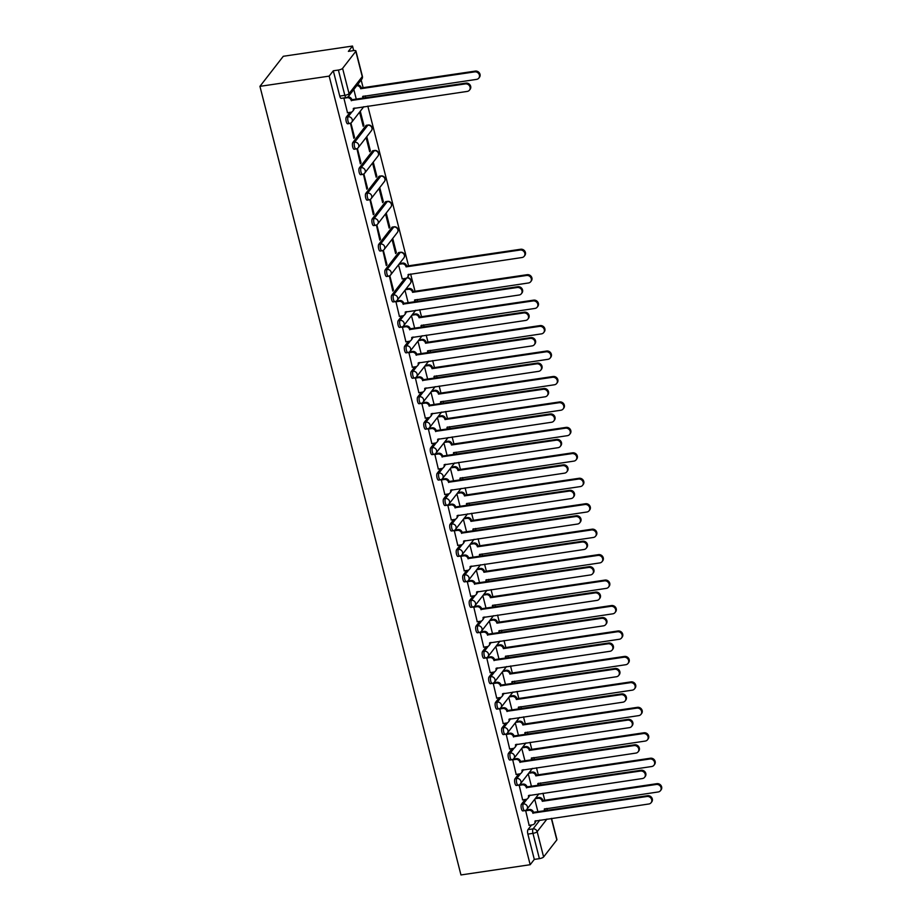<?xml version="1.0" encoding="UTF-8"?>
<svg xmlns="http://www.w3.org/2000/svg" width="921" height="921" viewBox="0 0 921 921"><rect width="100%" height="100%" fill="white"/><g stroke="black" fill="none" stroke-linecap="round" stroke-linejoin="round"><path stroke-width="1.38" d="M525.12 799.509L521.482 804.194A3.511 1.151 81.6 0 0 521.378 808.661A3.511 1.151 81.6 0 0 522.829 810.929L524.636 810.664A3.511 1.151 -98.4 0 1 523.186 808.396A3.511 1.151 -98.4 0 1 523.289 803.929L527.123 798.991M518.638 774.066L515 778.752A3.511 1.151 81.6 0 0 514.897 783.218A3.511 1.151 81.6 0 0 516.336 785.486L518.143 785.222A3.511 1.151 -98.4 0 1 516.693 782.942A3.511 1.151 -98.4 0 1 516.796 778.487L520.641 773.536M512.145 748.612L508.507 753.297A3.511 1.151 81.6 0 0 508.404 757.764A3.511 1.151 81.6 0 0 509.854 760.032L511.662 759.767A3.511 1.151 -98.4 0 1 510.211 757.499A3.511 1.151 -98.4 0 1 510.315 753.033L514.148 748.094M505.664 723.169L502.026 727.855A3.511 1.151 81.6 0 0 501.922 732.31A3.511 1.151 81.6 0 0 503.361 734.59L505.169 734.313A3.511 1.151 -98.4 0 1 503.718 732.045A3.511 1.151 -98.4 0 1 503.822 727.578L507.667 722.64M499.17 697.715L495.533 702.401A3.511 1.151 81.6 0 0 495.429 706.868A3.511 1.151 81.6 0 0 496.88 709.135L498.687 708.871A3.511 1.151 -98.4 0 1 497.236 706.603A3.511 1.151 -98.4 0 1 497.34 702.136L501.174 697.197M492.689 672.261L489.051 676.947A3.511 1.151 81.6 0 0 488.947 681.413A3.511 1.151 81.6 0 0 490.386 683.681L492.194 683.417A3.511 1.151 -98.4 0 1 490.755 681.149A3.511 1.151 -98.4 0 1 490.847 676.682L494.692 671.743M486.196 646.818L482.558 651.504A3.511 1.151 81.6 0 0 482.454 655.971A3.511 1.151 81.6 0 0 483.905 658.239L485.712 657.974A3.511 1.151 -98.4 0 1 484.262 655.706A3.511 1.151 -98.4 0 1 484.365 651.239L488.199 646.289M479.714 621.364L476.076 626.05A3.511 1.151 81.6 0 0 475.973 630.517A3.511 1.151 81.6 0 0 477.423 632.785L479.219 632.52A3.511 1.151 -98.4 0 1 477.78 630.252A3.511 1.151 -98.4 0 1 477.872 625.785L481.718 620.846M473.221 595.922L469.583 600.607A3.511 1.151 81.6 0 0 469.48 605.062A3.511 1.151 81.6 0 0 470.93 607.342L472.738 607.077A3.511 1.151 -98.4 0 1 471.287 604.798A3.511 1.151 -98.4 0 1 471.391 600.331L475.224 595.392M466.74 570.467L463.102 575.153A3.511 1.151 81.6 0 0 462.998 579.62A3.511 1.151 81.6 0 0 464.449 581.888L466.245 581.623A3.511 1.151 -98.4 0 1 464.806 579.355A3.511 1.151 -98.4 0 1 464.909 574.888L468.743 569.949M460.247 545.013L456.609 549.699A3.511 1.151 81.6 0 0 456.505 554.166A3.511 1.151 81.6 0 0 457.956 556.445L459.763 556.169A3.511 1.151 -98.4 0 1 458.313 553.901A3.511 1.151 -98.4 0 1 458.416 549.434L462.25 544.495M453.765 519.571L450.127 524.256A3.511 1.151 81.6 0 0 450.024 528.723A3.511 1.151 81.6 0 0 451.474 530.991L453.27 530.726A3.511 1.151 -98.4 0 1 451.831 528.458A3.511 1.151 -98.4 0 1 451.935 523.991L455.768 519.041M447.272 494.117L443.634 498.802A3.511 1.151 81.6 0 0 443.531 503.269A3.511 1.151 81.6 0 0 444.981 505.537L446.789 505.272A3.511 1.151 -98.4 0 1 445.338 503.004A3.511 1.151 -98.4 0 1 445.442 498.537L449.275 493.598M440.791 468.674L437.153 473.359A3.511 1.151 81.6 0 0 437.049 477.826A3.511 1.151 81.6 0 0 438.5 480.094L440.296 479.829A3.511 1.151 -98.4 0 1 438.857 477.55A3.511 1.151 -98.4 0 1 438.96 473.095L442.794 468.144M434.298 443.22L430.66 447.905A3.511 1.151 81.6 0 0 430.568 452.372A3.511 1.151 81.6 0 0 432.007 454.64L433.814 454.375A3.511 1.151 -98.4 0 1 432.363 452.107A3.511 1.151 -98.4 0 1 432.467 447.641L436.301 442.702M427.816 417.766L424.178 422.463A3.511 1.151 81.6 0 0 424.074 426.918A3.511 1.151 81.6 0 0 425.525 429.198L427.321 428.921A3.511 1.151 -98.4 0 1 425.882 426.653A3.511 1.151 -98.4 0 1 425.986 422.186L429.819 417.248M421.323 392.323L417.685 397.009A3.511 1.151 81.6 0 0 417.593 401.475A3.511 1.151 81.6 0 0 419.032 403.743L420.839 403.479A3.511 1.151 -98.4 0 1 419.389 401.211A3.511 1.151 -98.4 0 1 419.492 396.744L423.326 391.805M414.841 366.869L411.203 371.554A3.511 1.151 81.6 0 0 411.1 376.021A3.511 1.151 81.6 0 0 412.55 378.289L414.358 378.024A3.511 1.151 -98.4 0 1 412.907 375.756A3.511 1.151 -98.4 0 1 413.011 371.29L416.845 366.351M408.36 341.426L404.722 346.112A3.511 1.151 81.6 0 0 404.618 350.579A3.511 1.151 81.6 0 0 406.057 352.847L407.865 352.582A3.511 1.151 -98.4 0 1 406.414 350.302A3.511 1.151 -98.4 0 1 406.518 345.847L410.363 340.897M401.867 315.972L398.229 320.658A3.511 1.151 81.6 0 0 398.125 325.125A3.511 1.151 81.6 0 0 399.576 327.392L401.383 327.128A3.511 1.151 -98.4 0 1 399.933 324.86A3.511 1.151 -98.4 0 1 400.036 320.393L403.87 315.454M404.722 278.499L391.747 295.215A3.511 1.151 81.6 0 0 391.644 299.67A3.511 1.151 81.6 0 0 393.083 301.95L394.89 301.685A3.511 1.151 -98.4 0 1 393.44 299.406A3.511 1.151 -98.4 0 1 393.543 294.939L406.725 277.981M398.471 252.745L385.254 269.761A3.511 1.151 81.6 0 0 385.151 274.228A3.511 1.151 81.6 0 0 386.601 276.496L388.409 276.231A3.511 1.151 -98.4 0 1 386.958 273.963A3.511 1.151 -98.4 0 1 387.062 269.496L400.267 252.481A3.511 1.151 -98.4 0 1 400.589 252.262L398.781 252.538A3.511 1.151 81.6 0 0 398.471 252.745L400.267 252.481A3.511 3.166 -142.2 0 1 403.882 257.892A3.511 3.511 0 0 0 400.589 252.262M391.978 227.291L378.773 244.307A3.511 1.151 81.6 0 0 378.669 248.774A3.511 1.151 81.6 0 0 380.108 251.053L381.916 250.777A3.511 1.151 -98.4 0 1 380.477 248.509A3.511 1.151 -98.4 0 1 380.569 244.042L393.785 227.026A3.511 1.151 -98.4 0 1 394.107 226.819L392.3 227.084A3.511 1.151 81.6 0 0 391.978 227.291L393.785 227.026A3.511 3.166 -142.2 0 1 397.388 232.449A3.511 3.511 0 0 0 394.107 226.819M385.496 201.849L372.28 218.864A3.511 1.151 81.6 0 0 372.176 223.331A3.511 1.151 81.6 0 0 373.627 225.599L375.434 225.334A3.511 1.151 -98.4 0 1 373.984 223.066A3.511 1.151 -98.4 0 1 374.087 218.599L387.304 201.572A3.511 1.151 -98.4 0 1 387.614 201.365L385.807 201.63A3.511 1.151 81.6 0 0 385.496 201.849L387.304 201.572A3.511 3.166 -142.2 0 1 390.907 206.995A3.511 3.511 0 0 0 387.614 201.365M379.003 176.395L365.798 193.41A3.511 1.151 81.6 0 0 365.695 197.877A3.511 1.151 81.6 0 0 367.145 200.145L368.941 199.88A3.511 1.151 -98.4 0 1 367.502 197.612A3.511 1.151 -98.4 0 1 367.594 193.145L380.81 176.13A3.511 1.151 -98.4 0 1 381.133 175.923L379.325 176.187A3.511 1.151 81.6 0 0 379.003 176.395L380.81 176.13A3.511 3.166 -142.2 0 1 384.414 181.541A3.511 3.511 0 0 0 381.133 175.923M372.521 150.94L359.305 167.967A3.511 1.151 81.6 0 0 359.202 172.434A3.511 1.151 81.6 0 0 360.652 174.702L362.46 174.437A3.511 1.151 -98.4 0 1 361.009 172.158A3.511 1.151 -98.4 0 1 361.113 167.703L374.329 150.676A3.511 1.151 -98.4 0 1 374.64 150.468L372.844 150.733A3.511 1.151 81.6 0 0 372.521 150.94L374.329 150.676A3.511 3.166 -142.2 0 1 377.932 156.098A3.511 3.511 0 0 0 374.64 150.468M366.028 125.498L352.824 142.513A3.511 1.151 81.6 0 0 352.72 146.98A3.511 1.151 81.6 0 0 354.171 149.248L355.966 148.983A3.511 1.151 -98.4 0 1 354.527 146.715A3.511 1.151 -98.4 0 1 354.62 142.248L367.836 125.233A3.511 1.151 -98.4 0 1 368.158 125.014L366.351 125.291A3.511 1.151 81.6 0 0 366.028 125.498L367.836 125.233A3.511 3.166 -142.2 0 1 371.439 130.644A3.511 3.511 0 0 0 368.158 125.014M349.968 112.374L346.331 117.071A3.511 1.151 81.6 0 0 346.227 121.526A3.511 1.151 81.6 0 0 347.678 123.805L349.485 123.529A3.511 1.151 -98.4 0 1 348.034 121.261A3.511 1.151 -98.4 0 1 348.138 116.794L351.972 111.855M547.373 810.515L546.832 808.419M544.76 800.257L542.964 793.234M540.88 785.06L540.351 782.977M538.267 774.803L536.483 767.78M534.399 759.618L533.858 757.523M531.785 749.349L529.989 742.338M527.906 734.164L527.376 732.08M525.292 723.906L523.508 716.883M521.424 708.721L520.895 706.626M518.811 698.452L517.015 691.441M514.931 683.267L514.402 681.172M512.318 673.009L510.533 665.987M508.45 657.813L507.92 655.729M505.836 647.555L504.04 640.544M501.957 632.37L501.427 630.275M499.343 622.112L497.559 615.09M495.475 606.916L494.945 604.832M492.862 596.658L491.066 589.636M488.982 581.473L488.452 579.378M486.369 571.204L484.584 564.193M482.5 556.019L481.971 553.935M479.887 545.762L478.091 538.739M476.007 530.565L475.478 528.481M473.394 520.307L471.61 513.296M469.526 505.122L468.996 503.027M466.912 494.865L465.117 487.842M463.044 479.668L462.503 477.585M460.419 469.411L458.635 462.388M456.551 454.226L456.022 452.13M453.938 443.957L452.153 436.945M450.07 428.772L449.529 426.688M447.445 418.514L445.66 411.491M443.577 403.329L443.047 401.234M440.963 393.06L439.179 386.049M437.095 377.875L436.554 375.78M434.47 367.617L432.686 360.595M430.602 352.421L430.072 350.337M427.989 342.163L426.204 335.152M424.12 326.978L423.579 324.883M421.507 316.72L419.711 309.698M417.627 301.524L417.098 299.44M415.014 291.266L410.616 273.986M408.533 265.812L367.813 106.099M365.729 97.925L365.2 95.842M363.116 87.668L361.17 80.012M353.664 50.597L352.513 46.05L283.288 56.285L259.941 86.344L329.165 76.121L530.185 864.715L460.961 874.95L259.941 86.344M551.541 818.378L556.94 839.561A3.511 0.99 165.7 0 1 556.825 839.94L543.609 856.956A3.511 0.99 165.7 0 1 539.395 858.648L534.307 859.397L527.871 834.115A3.511 1.151 -98.4 0 1 527.963 829.648L531.601 824.963M534.307 859.397L530.185 864.715M355.805 51.334L342.6 68.361L349.047 93.643L362.252 76.627L355.805 51.334A3.511 0.99 -14.3 0 0 355.932 50.954A3.511 0.99 -14.3 0 0 353.468 50.62L348.38 51.369L352.513 46.05M346.595 97.384A3.511 1.151 -98.4 0 1 346.273 97.603A3.511 1.151 -98.4 0 1 344.834 95.335L338.387 70.042L333.298 70.79L329.165 76.121M338.387 70.042A3.511 0.99 -14.3 0 0 342.6 68.361M343.832 97.96L347.505 112.742M350.452 123.241L353.871 138.346L354.573 137.448L353.676 137.574M359.581 112.12L363.208 126.327L363.91 125.417L363.012 125.555M356.945 148.695L360.353 163.8L361.055 162.902L360.157 163.029M366.074 137.563L369.689 151.769L370.392 150.871L369.494 150.998M363.427 174.138L366.846 189.242L367.537 188.345L366.65 188.483M372.556 163.017L376.182 177.223L376.873 176.314L375.987 176.452M369.92 199.592L373.327 214.697L374.03 213.799L373.132 213.925M379.049 188.46L382.664 202.666L383.366 201.768L382.468 201.906M376.401 225.035L379.82 240.151L380.511 239.241L379.625 239.379M385.531 213.914L389.157 228.12L389.848 227.222L388.961 227.349M382.894 250.489L386.302 265.593L387.004 264.695L386.106 264.822M392.024 239.368L395.639 253.574L396.341 252.665L395.443 252.803M389.376 275.943L392.795 291.048L393.486 290.138L392.588 290.276M398.505 264.811L402.247 278.867M395.857 301.386L399.392 316.34M402.35 326.84L405.885 341.783M408.832 352.283L412.366 367.237M415.325 377.737L418.859 392.691M421.806 403.191L425.341 418.134M428.3 428.633L431.834 443.588M434.781 454.088L438.315 469.031M441.274 479.53L444.808 494.485M447.756 504.984L451.29 519.939M454.249 530.427L457.783 545.382M460.73 555.881L464.265 570.836M467.223 581.335L470.758 596.278M473.705 606.778L477.239 621.733M480.198 632.232L483.732 647.175M486.679 657.675L490.214 672.629M493.172 683.129L496.707 698.083M499.654 708.583L503.188 723.526M506.136 734.025L509.67 748.98M512.629 759.48L516.163 774.423M519.11 784.922L522.644 799.877M525.603 810.376L529.138 825.331M396.341 252.665L392.714 238.458M389.848 227.222L386.233 213.016M383.366 201.768L379.74 187.562M376.873 176.314L373.258 162.108M370.392 150.871L366.765 136.665M363.91 125.417L360.284 111.211M353.814 89.487L356.323 99.318M333.298 70.79L339.745 96.083A3.511 1.151 81.6 0 0 341.196 98.351L346.273 97.603A3.511 3.511 0 0 0 348.541 96.279L361.746 79.264A3.511 3.511 0 0 0 362.379 76.247L355.932 50.954M354.573 137.448L350.889 123M361.055 162.902L357.371 148.454M367.537 188.345L363.864 173.896M374.03 213.799L370.346 199.35M380.511 239.241L376.839 224.805M387.004 264.695L383.32 250.247M393.486 290.138L389.813 275.701M404.987 290.265L408.222 302.917M411.48 315.707L414.703 328.371M417.961 341.161L421.196 353.814M424.454 366.604L427.678 379.268M430.936 392.058L434.171 404.71M437.429 417.512L440.652 430.165M443.91 442.955L447.134 455.607M450.404 468.409L453.627 481.061M456.885 493.852L460.109 506.515M463.378 519.306L466.602 531.958M469.86 544.76L473.083 557.412M476.353 570.203L479.576 582.855M482.834 595.657L486.058 608.309M489.327 621.099L492.551 633.763M495.809 646.554L499.032 659.206M502.302 671.996L505.525 684.66M508.783 697.45L512.007 710.103M515.265 722.904L518.5 735.557M521.758 748.347L524.982 761.011M528.24 773.801L531.475 786.453M534.733 799.244L537.956 811.908M347.344 112.765L350.855 112.247A3.511 3.166 -142.2 0 0 353.296 108.505L467.246 91.409A4.041 3.638 -142.2 0 0 469.491 85.826A4.041 3.638 -142.2 0 0 465.335 83.903L351.258 100.504A3.511 3.166 -142.2 0 0 347.148 97.73L347.643 97.085M347.873 96.935A3.511 3.166 37.8 0 1 351.868 99.721L465.934 83.12A4.041 3.638 37.8 0 1 470.09 89.349L469.48 90.131M353.986 108.148A3.511 3.166 37.8 0 1 353.399 110.359L352.789 111.142M343.648 98.248L347.148 97.73M351.327 100.757L351.937 99.975M357.383 84.893A3.511 3.166 37.8 0 1 361.205 87.702L360.595 88.485A3.511 3.166 -142.2 0 0 356.772 85.676M362.529 98.409A3.511 3.166 -142.2 0 0 362.632 96.475L476.583 79.379A4.041 3.638 -142.2 0 0 478.828 73.795A4.041 3.638 -142.2 0 0 474.672 71.884L360.664 88.727M361.274 87.944L475.271 71.101A4.041 3.638 37.8 0 1 479.427 77.329L478.816 78.112M363.323 96.118A3.511 3.166 37.8 0 1 362.736 98.328L362.701 98.374M399.242 316.364L402.742 315.845A3.511 3.166 -142.2 0 0 405.194 312.092L519.145 295.008A4.041 3.638 -142.2 0 0 521.39 289.424A4.041 3.638 -142.2 0 0 517.222 287.502L403.156 304.103A3.511 3.166 -142.2 0 0 399.046 301.328L399.656 300.545A3.511 3.166 37.8 0 1 403.766 303.32L517.832 286.719A4.041 3.638 37.8 0 1 521.977 292.947L521.378 293.73M396.49 301.006L399.656 300.545M405.885 311.735A3.511 3.166 37.8 0 1 405.298 313.957L404.687 314.729M395.546 301.846L399.046 301.328M403.225 304.344L403.824 303.562M405.735 341.806L409.235 341.288A3.511 3.166 -142.2 0 0 411.687 337.547L525.626 320.45A4.041 3.638 -142.2 0 0 527.871 314.867A4.041 3.638 -142.2 0 0 523.715 312.944L409.649 329.557A3.511 3.166 -142.2 0 0 405.528 326.771L406.138 325.988A3.511 3.166 37.8 0 1 410.248 328.774L524.325 312.173A4.041 3.638 37.8 0 1 528.47 318.401L527.86 319.173M402.984 326.46L406.138 325.988M412.366 337.19A3.511 3.166 37.8 0 1 411.779 339.4L411.18 340.183M402.028 327.289L405.528 326.771M409.707 329.799L410.317 329.016M412.217 367.26L415.716 366.742A3.511 3.166 -142.2 0 0 418.169 363.001L532.119 345.905A4.041 3.638 -142.2 0 0 534.364 340.321A4.041 3.638 -142.2 0 0 530.197 338.398L416.131 354.999A3.511 3.166 -142.2 0 0 412.021 352.225L412.631 351.442A3.511 3.166 37.8 0 1 416.741 354.217L530.807 337.616A4.041 3.638 37.8 0 1 534.951 343.844L534.353 344.627M409.465 351.914L412.631 351.442M418.859 362.644A3.511 3.166 37.8 0 1 418.272 364.854L417.662 365.637M408.521 352.743L412.021 352.225M416.2 355.241L416.799 354.47M418.698 392.714L422.209 392.196A3.511 3.166 -142.2 0 0 424.662 388.443L538.601 371.347A4.041 3.638 -142.2 0 0 540.846 365.775A4.041 3.638 -142.2 0 0 536.69 363.853L422.624 380.454A3.511 3.166 -142.2 0 0 418.502 377.668L419.113 376.896A3.511 3.166 37.8 0 1 423.223 379.671L537.3 363.07A4.041 3.638 37.8 0 1 541.444 369.298L540.834 370.081M415.958 377.357L419.113 376.896M425.341 388.086A3.511 3.166 37.8 0 1 424.754 390.297L424.155 391.08M415.003 378.186L418.502 377.668M422.681 380.695L423.292 379.913M425.191 418.157L428.691 417.639A3.511 3.166 -142.2 0 0 431.143 413.897L545.094 396.801A4.041 3.638 -142.2 0 0 547.339 391.218A4.041 3.638 -142.2 0 0 543.171 389.295L429.105 405.896A3.511 3.166 -142.2 0 0 424.995 403.122L425.606 402.339A3.511 3.166 37.8 0 1 429.716 405.113L543.781 388.512A4.041 3.638 37.8 0 1 547.926 394.741L547.316 395.523M422.44 402.811L425.606 402.339M431.834 413.541A3.511 3.166 37.8 0 1 431.247 415.751L430.637 416.534M421.484 403.64L424.995 403.122M429.163 406.149L429.773 405.367M431.673 443.611L435.184 443.093A3.511 3.166 -142.2 0 0 437.636 439.34L551.575 422.255A4.041 3.638 -142.2 0 0 553.82 416.672A4.041 3.638 -142.2 0 0 549.664 414.749L435.598 431.35A3.511 3.166 -142.2 0 0 431.477 428.576L432.087 427.793A3.511 3.166 37.8 0 1 436.197 430.568L550.274 413.966A4.041 3.638 37.8 0 1 554.419 420.195L553.809 420.978M428.933 428.253L432.087 427.793M438.315 438.983A3.511 3.166 37.8 0 1 437.728 441.194L437.118 441.976M427.977 429.094L431.477 428.576M435.656 431.592L436.266 430.809M438.166 469.054L441.666 468.536A3.511 3.166 -142.2 0 0 444.118 464.794L558.057 447.698A4.041 3.638 -142.2 0 0 560.313 442.115A4.041 3.638 -142.2 0 0 556.146 440.192L442.08 456.793A3.511 3.166 -142.2 0 0 437.97 454.018L438.58 453.236A3.511 3.166 37.8 0 1 442.69 456.022L556.756 439.409A4.041 3.638 37.8 0 1 560.901 445.637L560.29 446.42M435.414 453.708L438.58 453.236M444.808 464.437A3.511 3.166 37.8 0 1 444.221 466.648L443.611 467.431M434.459 454.537L437.97 454.018M442.138 457.046L442.748 456.263M444.647 494.508L448.159 493.99A3.511 3.166 -142.2 0 0 450.599 490.237L564.55 473.152A4.041 3.638 -142.2 0 0 566.795 467.569A4.041 3.638 -142.2 0 0 562.639 465.646L448.562 482.247A3.511 3.166 -142.2 0 0 444.452 479.473L445.062 478.69A3.511 3.166 37.8 0 1 449.172 481.464L563.238 464.863A4.041 3.638 37.8 0 1 567.394 471.092L566.783 471.874M441.896 479.15L445.062 478.69M451.29 489.891A3.511 3.166 37.8 0 1 450.703 492.102L450.093 492.885M440.952 479.991L444.452 479.473M448.631 482.489L449.241 481.706M451.14 519.962L454.64 519.444A3.511 3.166 -142.2 0 0 457.092 515.691L571.032 498.595A4.041 3.638 -142.2 0 0 573.288 493.011A4.041 3.638 -142.2 0 0 569.12 491.1L455.055 507.701A3.511 3.166 -142.2 0 0 450.945 504.915L451.543 504.132A3.511 3.166 37.8 0 1 455.665 506.918L569.731 490.317A4.041 3.638 37.8 0 1 573.875 496.546L573.265 497.328M448.389 504.604L451.543 504.132M457.783 515.334A3.511 3.166 37.8 0 1 457.196 517.544L456.586 518.327M447.433 505.433L450.945 504.915M455.112 507.943L455.722 507.16M457.622 545.405L461.133 544.887A3.511 3.166 -142.2 0 0 463.574 541.145L577.525 524.049A4.041 3.638 -142.2 0 0 579.77 518.465A4.041 3.638 -142.2 0 0 575.613 516.543L461.536 533.144A3.511 3.166 -142.2 0 0 457.426 530.369L458.036 529.587A3.511 3.166 37.8 0 1 462.146 532.361L576.212 515.76A4.041 3.638 37.8 0 1 580.368 521.988L579.758 522.771M454.87 530.059L458.036 529.587M464.265 540.788A3.511 3.166 37.8 0 1 463.677 542.999L463.067 543.781M453.926 530.887L457.426 530.369M461.605 533.397L462.215 532.614M464.115 570.859L467.615 570.341A3.511 3.166 -142.2 0 0 470.067 566.588L584.006 549.503A4.041 3.638 -142.2 0 0 586.251 543.92A4.041 3.638 -142.2 0 0 582.095 541.997L468.029 558.598A3.511 3.166 -142.2 0 0 463.919 555.824L464.518 555.041A3.511 3.166 37.8 0 1 468.639 557.815L582.705 541.214A4.041 3.638 37.8 0 1 586.85 547.442L586.24 548.225M461.363 555.501L464.518 555.041M470.758 566.231A3.511 3.166 37.8 0 1 470.171 568.441L469.56 569.224M460.408 556.342L463.919 555.824M468.087 558.84L468.697 558.057M470.596 596.301L474.108 595.783A3.511 3.166 -142.2 0 0 476.548 592.042L590.499 574.946A4.041 3.638 -142.2 0 0 592.744 569.362A4.041 3.638 -142.2 0 0 588.588 567.44L474.511 584.041A3.511 3.166 -142.2 0 0 470.401 581.266L471.011 580.483A3.511 3.166 37.8 0 1 475.121 583.269L589.187 566.657A4.041 3.638 37.8 0 1 593.331 572.885L592.733 573.668M467.845 580.955L471.011 580.483M477.239 591.685A3.511 3.166 37.8 0 1 476.652 593.895L476.042 594.678M466.901 581.784L470.401 581.266M474.58 584.294L475.19 583.511M477.09 621.756L480.589 621.238A3.511 3.166 -142.2 0 0 483.041 617.484L596.981 600.4A4.041 3.638 -142.2 0 0 599.226 594.816A4.041 3.638 -142.2 0 0 595.07 592.894L481.004 609.495A3.511 3.166 -142.2 0 0 476.894 606.72L477.492 605.937A3.511 3.166 37.8 0 1 481.614 608.712L595.68 592.111A4.041 3.638 37.8 0 1 599.824 598.339L599.214 599.122M474.338 606.398L477.492 605.937M483.732 617.128A3.511 3.166 37.8 0 1 483.134 619.349L482.535 620.121M473.382 607.238L476.894 606.72M481.061 609.737L481.671 608.954M483.571 647.198L487.082 646.68A3.511 3.166 -142.2 0 0 489.523 642.939L603.474 625.843A4.041 3.638 -142.2 0 0 605.719 620.259A4.041 3.638 -142.2 0 0 601.563 618.336L487.485 634.949A3.511 3.166 -142.2 0 0 483.375 632.163L483.986 631.38A3.511 3.166 37.8 0 1 488.095 634.166L602.161 617.565A4.041 3.638 37.8 0 1 606.306 623.793L605.707 624.565M480.82 631.852L483.986 631.38M490.214 642.582A3.511 3.166 37.8 0 1 489.627 644.792L489.016 645.575M479.876 632.681L483.375 632.163M487.554 635.191L488.153 634.408M399.518 263.51L402.5 263.072A3.511 3.166 37.8 0 1 406.61 265.847L406.011 266.63A3.511 3.166 -142.2 0 0 401.901 263.843L398.908 264.292M402.097 278.89L405.597 278.372A3.511 3.166 -142.2 0 0 408.049 274.619L521.988 257.523A4.041 3.638 -142.2 0 0 524.233 251.951A4.041 3.638 -142.2 0 0 520.077 250.028L406.069 266.871M406.679 266.088L520.687 249.246A4.041 3.638 37.8 0 1 524.832 255.474L524.222 256.257M408.728 274.262A3.511 3.166 37.8 0 1 408.141 276.473L407.543 277.256M406 288.952L408.993 288.515A3.511 3.166 37.8 0 1 413.103 291.289L412.493 292.072A3.511 3.166 -142.2 0 0 408.383 289.298L405.401 289.735M414.427 301.996A3.511 3.166 -142.2 0 0 414.531 300.073L528.481 282.977A4.041 3.638 -142.2 0 0 530.726 277.394A4.041 3.638 -142.2 0 0 526.57 275.471L412.562 292.325M413.161 291.543L527.169 274.688A4.041 3.638 37.8 0 1 531.313 280.917L530.715 281.699M415.221 299.716A3.511 3.166 37.8 0 1 414.634 301.927L414.6 301.973M412.493 314.406L415.475 313.969A3.511 3.166 37.8 0 1 419.585 316.743L418.986 317.526A3.511 3.166 -142.2 0 0 414.864 314.752L411.883 315.189M420.92 327.45A3.511 3.166 -142.2 0 0 421.024 325.516L534.963 308.431A4.041 3.638 -142.2 0 0 537.208 302.848A4.041 3.638 -142.2 0 0 533.052 300.925L419.043 317.768M419.654 316.985L533.662 300.142A4.041 3.638 37.8 0 1 537.806 306.371L537.196 307.154M421.703 325.159A3.511 3.166 37.8 0 1 421.116 327.369L421.081 327.427M418.974 339.861L421.968 339.412A3.511 3.166 37.8 0 1 426.078 342.198L425.467 342.969A3.511 3.166 -142.2 0 0 421.358 340.194L418.376 340.643M427.402 352.893A3.511 3.166 -142.2 0 0 427.505 350.97L541.456 333.874A4.041 3.638 -142.2 0 0 543.701 328.29A4.041 3.638 -142.2 0 0 539.533 326.368L425.537 343.222M426.135 342.439L540.143 325.585A4.041 3.638 37.8 0 1 544.288 331.813L543.689 332.596M428.196 350.613A3.511 3.166 37.8 0 1 427.609 352.824L427.574 352.87M425.467 365.303L428.449 364.866A3.511 3.166 37.8 0 1 432.559 367.64L431.961 368.423A3.511 3.166 -142.2 0 0 427.839 365.649L424.857 366.086M433.895 378.347A3.511 3.166 -142.2 0 0 433.998 376.413L547.937 359.328A4.041 3.638 -142.2 0 0 550.182 353.745A4.041 3.638 -142.2 0 0 546.026 351.822L432.018 368.665M432.628 367.882L546.637 351.039A4.041 3.638 37.8 0 1 550.781 357.267L550.171 358.05M434.677 376.067A3.511 3.166 37.8 0 1 434.09 378.278L434.056 378.324M431.949 390.757L434.942 390.308A3.511 3.166 37.8 0 1 439.052 393.094L438.442 393.877A3.511 3.166 -142.2 0 0 434.332 391.091L431.35 391.54M440.376 403.801A3.511 3.166 -142.2 0 0 440.48 401.867L554.43 384.771A4.041 3.638 -142.2 0 0 556.675 379.187A4.041 3.638 -142.2 0 0 552.508 377.276L438.511 394.119M439.11 393.336L553.118 376.493A4.041 3.638 37.8 0 1 557.263 382.722L556.652 383.504M441.171 401.51A3.511 3.166 37.8 0 1 440.583 403.72L440.537 403.766M438.442 416.2L441.424 415.762A3.511 3.166 37.8 0 1 445.534 418.537L444.935 419.32A3.511 3.166 -142.2 0 0 440.814 416.545L437.832 416.983M446.869 429.244A3.511 3.166 -142.2 0 0 446.973 427.321L560.912 410.225A4.041 3.638 -142.2 0 0 563.157 404.641A4.041 3.638 -142.2 0 0 559.001 402.719L444.993 419.573M445.603 418.79L559.611 401.936A4.041 3.638 37.8 0 1 563.756 408.164L563.145 408.947M447.652 426.964A3.511 3.166 37.8 0 1 447.065 429.174L447.03 429.221M444.924 441.654L447.917 441.217A3.511 3.166 37.8 0 1 452.027 443.991L451.417 444.774A3.511 3.166 -142.2 0 0 447.307 441.999L444.313 442.437M453.351 454.698A3.511 3.166 -142.2 0 0 453.454 452.764L567.394 435.679A4.041 3.638 -142.2 0 0 569.65 430.095A4.041 3.638 -142.2 0 0 565.482 428.173L451.474 445.016M452.084 444.233L566.093 427.39A4.041 3.638 37.8 0 1 570.237 433.618L569.627 434.401M454.145 452.407A3.511 3.166 37.8 0 1 453.558 454.617L453.512 454.675M451.417 467.108L454.398 466.659A3.511 3.166 37.8 0 1 458.508 469.445L457.91 470.217A3.511 3.166 -142.2 0 0 453.788 467.442L450.806 467.88M459.832 480.14A3.511 3.166 -142.2 0 0 459.947 478.218L573.887 461.122A4.041 3.638 -142.2 0 0 576.132 455.538A4.041 3.638 -142.2 0 0 571.976 453.616L457.967 470.47M458.577 469.687L572.586 452.833A4.041 3.638 37.8 0 1 576.73 459.061L576.12 459.844M460.627 477.861A3.511 3.166 37.8 0 1 460.04 480.071L460.005 480.117M457.898 492.551L460.891 492.113A3.511 3.166 37.8 0 1 465.001 494.888L464.391 495.671A3.511 3.166 -142.2 0 0 460.281 492.896L457.288 493.334M466.325 505.594A3.511 3.166 -142.2 0 0 466.429 503.66L580.368 486.576A4.041 3.638 -142.2 0 0 582.625 480.992A4.041 3.638 -142.2 0 0 578.457 479.07L464.449 495.912M465.059 495.13L579.067 478.287A4.041 3.638 37.8 0 1 583.212 484.515L582.602 485.298M467.12 503.303A3.511 3.166 37.8 0 1 466.533 505.525L466.487 505.571M464.391 518.005L467.373 517.556A3.511 3.166 37.8 0 1 471.483 520.342L470.873 521.125A3.511 3.166 -142.2 0 0 466.763 518.339L463.781 518.788M472.807 531.049A3.511 3.166 -142.2 0 0 472.91 529.115L586.861 512.018A4.041 3.638 -142.2 0 0 589.106 506.435A4.041 3.638 -142.2 0 0 584.95 504.512L470.942 521.367M471.552 520.584L585.549 503.741A4.041 3.638 37.8 0 1 589.705 509.969L589.095 510.741M473.601 528.758A3.511 3.166 37.8 0 1 473.014 530.968L472.98 531.014M470.873 543.448L473.855 543.01A3.511 3.166 37.8 0 1 477.976 545.785L477.366 546.567A3.511 3.166 -142.2 0 0 473.256 543.793L470.263 544.23M479.3 556.491A3.511 3.166 -142.2 0 0 479.404 554.569L593.343 537.473A4.041 3.638 -142.2 0 0 595.599 531.889A4.041 3.638 -142.2 0 0 591.432 529.966L477.423 546.809M478.034 546.038L592.042 529.184A4.041 3.638 37.8 0 1 596.186 535.412L595.576 536.195M480.094 554.212A3.511 3.166 37.8 0 1 479.507 556.422L479.461 556.468M477.366 568.902L480.348 568.464A3.511 3.166 37.8 0 1 484.458 571.239L483.847 572.022A3.511 3.166 -142.2 0 0 479.737 569.236L476.756 569.685M485.781 581.945A3.511 3.166 -142.2 0 0 485.885 580.011L599.836 562.915A4.041 3.638 -142.2 0 0 602.081 557.343A4.041 3.638 -142.2 0 0 597.925 555.421L483.916 572.263M484.527 571.481L598.523 554.638A4.041 3.638 37.8 0 1 602.679 560.866L602.069 561.649M486.576 579.654A3.511 3.166 37.8 0 1 485.989 581.865L485.954 581.922M483.847 594.344L486.829 593.907A3.511 3.166 37.8 0 1 490.951 596.681L490.34 597.464A3.511 3.166 -142.2 0 0 486.23 594.69L483.237 595.127M492.275 607.388A3.511 3.166 -142.2 0 0 492.378 605.465L606.317 588.369A4.041 3.638 -142.2 0 0 608.562 582.786A4.041 3.638 -142.2 0 0 604.406 580.863L490.398 597.717M491.008 596.935L605.016 580.08A4.041 3.638 37.8 0 1 609.161 586.309L608.551 587.091M493.069 605.109A3.511 3.166 37.8 0 1 492.482 607.319L492.436 607.365M490.34 619.798L493.322 619.361A3.511 3.166 37.8 0 1 497.432 622.135L496.822 622.918A3.511 3.166 -142.2 0 0 492.712 620.144L489.73 620.581M498.756 632.842A3.511 3.166 -142.2 0 0 498.86 630.908L612.81 613.823A4.041 3.638 -142.2 0 0 615.055 608.24A4.041 3.638 -142.2 0 0 610.899 606.317L496.891 623.16M497.49 622.377L611.498 605.534A4.041 3.638 37.8 0 1 615.642 611.763L615.044 612.546M499.55 630.551A3.511 3.166 37.8 0 1 498.963 632.773L498.929 632.819M490.064 672.652L493.564 672.134A3.511 3.166 -142.2 0 0 496.016 668.393L609.955 651.297A4.041 3.638 -142.2 0 0 612.2 645.713A4.041 3.638 -142.2 0 0 608.044 643.791L493.978 660.392A3.511 3.166 -142.2 0 0 489.868 657.617L490.467 656.834A3.511 3.166 37.8 0 1 494.589 659.609L608.654 643.008A4.041 3.638 37.8 0 1 612.799 649.236L612.189 650.019M487.313 657.306L490.467 656.834M496.695 668.036A3.511 3.166 37.8 0 1 496.108 670.246L495.51 671.029M486.357 658.135L489.868 657.617M494.036 660.633L494.646 659.862M496.822 645.253L499.804 644.804A3.511 3.166 37.8 0 1 503.925 647.59L503.315 648.372A3.511 3.166 -142.2 0 0 499.205 645.586L496.212 646.035M505.249 658.285A3.511 3.166 -142.2 0 0 505.353 656.362L619.292 639.266A4.041 3.638 -142.2 0 0 621.537 633.683A4.041 3.638 -142.2 0 0 617.381 631.76L503.373 648.614M503.983 647.831L617.991 630.977A4.041 3.638 37.8 0 1 622.135 637.205L621.525 637.988M506.032 656.005A3.511 3.166 37.8 0 1 505.445 658.216L505.41 658.262M496.546 698.106L500.057 697.588A3.511 3.166 -142.2 0 0 502.498 693.835L616.448 676.739A4.041 3.638 -142.2 0 0 618.693 671.167A4.041 3.638 -142.2 0 0 614.537 669.245L500.46 685.846A3.511 3.166 -142.2 0 0 496.35 683.06L496.96 682.288A3.511 3.166 37.8 0 1 501.07 685.063L615.136 668.462A4.041 3.638 37.8 0 1 619.28 674.69L618.682 675.473M493.794 682.749L496.96 682.288M503.188 693.478A3.511 3.166 37.8 0 1 502.601 695.689L501.991 696.472M492.85 683.578L496.35 683.06M500.529 686.087L501.128 685.305M503.303 670.695L506.297 670.258A3.511 3.166 37.8 0 1 510.407 673.032L509.797 673.815A3.511 3.166 -142.2 0 0 505.687 671.041L502.705 671.478M511.731 683.739A3.511 3.166 -142.2 0 0 511.834 681.805L625.785 664.72A4.041 3.638 -142.2 0 0 628.03 659.137A4.041 3.638 -142.2 0 0 623.874 657.214L509.866 674.057M510.464 673.274L624.473 656.431A4.041 3.638 37.8 0 1 628.617 662.66L628.018 663.442M512.525 681.459A3.511 3.166 37.8 0 1 511.938 683.67L511.903 683.716M503.039 723.549L506.538 723.031A3.511 3.166 -142.2 0 0 508.991 719.289L622.93 702.193A4.041 3.638 -142.2 0 0 625.175 696.61A4.041 3.638 -142.2 0 0 621.019 694.687L506.953 711.288A3.511 3.166 -142.2 0 0 502.843 708.514L503.442 707.731A3.511 3.166 37.8 0 1 507.552 710.505L621.629 693.904A4.041 3.638 37.8 0 1 625.773 700.133L625.163 700.916M500.287 708.203L503.442 707.731M509.67 718.933A3.511 3.166 37.8 0 1 509.083 721.143L508.484 721.926M499.332 709.032L502.843 708.514M507.011 711.542L507.621 710.759M509.797 696.149L512.778 695.7A3.511 3.166 37.8 0 1 516.888 698.486L516.29 699.269A3.511 3.166 -142.2 0 0 512.18 696.483L509.186 696.932M518.224 709.193A3.511 3.166 -142.2 0 0 518.327 707.259L632.267 690.163A4.041 3.638 -142.2 0 0 634.511 684.579A4.041 3.638 -142.2 0 0 630.355 682.668L516.347 699.511M516.957 698.728L630.966 681.885A4.041 3.638 37.8 0 1 635.11 688.114L634.5 688.896M519.007 706.902A3.511 3.166 37.8 0 1 518.419 709.112L518.385 709.158M509.52 749.003L513.02 748.485A3.511 3.166 -142.2 0 0 515.472 744.732L629.423 727.648A4.041 3.638 -142.2 0 0 631.668 722.064A4.041 3.638 -142.2 0 0 627.5 720.141L513.434 736.742A3.511 3.166 -142.2 0 0 509.325 733.968L509.935 733.185A3.511 3.166 37.8 0 1 514.045 735.96L628.11 719.359A4.041 3.638 37.8 0 1 632.255 725.587L631.656 726.37M506.769 733.646L509.935 733.185M516.163 744.375A3.511 3.166 37.8 0 1 515.576 746.597L514.966 747.368M505.825 734.486L509.325 733.968M513.504 736.984L514.102 736.201M516.278 721.592L519.271 721.155A3.511 3.166 37.8 0 1 523.381 723.929L522.771 724.712A3.511 3.166 -142.2 0 0 518.661 721.937L515.679 722.375M524.705 734.636A3.511 3.166 -142.2 0 0 524.809 732.713L638.76 715.617A4.041 3.638 -142.2 0 0 641.004 710.033A4.041 3.638 -142.2 0 0 636.848 708.111L522.84 724.965M523.439 724.182L637.447 707.328A4.041 3.638 37.8 0 1 641.592 713.556L640.993 714.339M525.5 732.356A3.511 3.166 37.8 0 1 524.912 734.567L524.878 734.613M516.013 774.446L519.513 773.928A3.511 3.166 -142.2 0 0 521.965 770.186L635.904 753.09A4.041 3.638 -142.2 0 0 638.149 747.507A4.041 3.638 -142.2 0 0 633.993 745.584L519.928 762.197A3.511 3.166 -142.2 0 0 515.806 759.411L516.416 758.628A3.511 3.166 37.8 0 1 520.526 761.414L634.604 744.801A4.041 3.638 37.8 0 1 638.748 751.029L638.138 751.812M513.262 759.1L516.416 758.628M522.644 769.829A3.511 3.166 37.8 0 1 522.057 772.04L521.459 772.823M512.306 759.929L515.806 759.411M519.985 762.438L520.595 761.655M522.771 747.046L525.753 746.609A3.511 3.166 37.8 0 1 529.863 749.383L529.264 750.166A3.511 3.166 -142.2 0 0 525.143 747.392L522.161 747.829M531.198 760.09A3.511 3.166 -142.2 0 0 531.302 758.156L645.241 741.071A4.041 3.638 -142.2 0 0 647.486 735.488A4.041 3.638 -142.2 0 0 643.33 733.565L529.322 750.408M529.932 749.625L643.94 732.782A4.041 3.638 37.8 0 1 648.085 739.01L647.475 739.793M531.981 757.799A3.511 3.166 37.8 0 1 531.394 760.009L531.359 760.067M522.495 799.9L525.995 799.382A3.511 3.166 -142.2 0 0 528.447 795.629L642.398 778.544A4.041 3.638 -142.2 0 0 644.642 772.961A4.041 3.638 -142.2 0 0 640.475 771.038L526.409 787.639A3.511 3.166 -142.2 0 0 522.299 784.865L522.909 784.082A3.511 3.166 37.8 0 1 527.019 786.856L641.085 770.255A4.041 3.638 37.8 0 1 645.23 776.484L644.631 777.266M519.743 784.542L522.909 784.082M529.138 795.284A3.511 3.166 37.8 0 1 528.55 797.494L527.94 798.277M518.799 785.383L522.299 784.865M526.478 787.881L527.077 787.098M529.253 772.5L532.246 772.051A3.511 3.166 37.8 0 1 536.356 774.837L535.746 775.609A3.511 3.166 -142.2 0 0 531.636 772.834L528.654 773.272M537.68 785.532A3.511 3.166 -142.2 0 0 537.783 783.61L651.734 766.514A4.041 3.638 -142.2 0 0 653.979 760.93A4.041 3.638 -142.2 0 0 649.812 759.008L535.815 775.862M536.413 775.079L650.422 758.225A4.041 3.638 37.8 0 1 654.566 764.453L653.968 765.236M538.474 783.253A3.511 3.166 37.8 0 1 537.887 785.463L537.852 785.509M528.976 825.354L532.488 824.836A3.511 3.166 -142.2 0 0 534.94 821.083L648.879 803.987A4.041 3.638 -142.2 0 0 651.124 798.403A4.041 3.638 -142.2 0 0 646.968 796.492L532.902 813.093A3.511 3.166 -142.2 0 0 528.781 810.307L529.391 809.524A3.511 3.166 37.8 0 1 533.501 812.31L647.578 795.709A4.041 3.638 37.8 0 1 651.723 801.938L651.112 802.721M526.236 809.996L529.391 809.524M535.619 820.726A3.511 3.166 37.8 0 1 535.032 822.937L534.433 823.719M525.281 810.825L528.781 810.307M532.96 813.335L533.57 812.552M535.746 797.943L538.727 797.505A3.511 3.166 37.8 0 1 542.837 800.28L542.239 801.063A3.511 3.166 -142.2 0 0 538.117 798.288L535.136 798.726M544.173 810.987A3.511 3.166 -142.2 0 0 544.276 809.052L658.216 791.968A4.041 3.638 -142.2 0 0 660.461 786.384A4.041 3.638 -142.2 0 0 656.305 784.462L542.296 801.305M542.906 800.522L656.915 783.679A4.041 3.638 37.8 0 1 661.059 789.907L660.449 790.69M544.956 808.707A3.511 3.166 37.8 0 1 544.369 810.917L544.334 810.964M521.482 804.194L523.289 803.929A3.511 3.166 37.8 0 1 527.399 806.704A3.511 3.166 -142.2 0 1 526.893 809.352L538.935 793.833M515 778.752L516.796 778.487A3.511 3.166 37.8 0 1 520.906 781.261A3.511 3.166 -142.2 0 1 520.4 783.898L532.453 768.379M508.507 753.297L510.315 753.033A3.511 3.166 37.8 0 1 514.425 755.807A3.511 3.166 -142.2 0 1 513.918 758.443L525.96 742.936M502.026 727.855L503.822 727.578A3.511 3.166 37.8 0 1 507.943 730.365A3.511 3.166 -142.2 0 1 507.425 733.001L519.479 717.482M495.533 702.401L497.34 702.136A3.511 3.166 37.8 0 1 501.45 704.91A3.511 3.166 -142.2 0 1 500.943 707.547L512.985 692.028M489.051 676.947L490.847 676.682A3.511 3.166 37.8 0 1 494.968 679.468A3.511 3.166 -142.2 0 1 494.462 682.104L506.504 666.585M482.558 651.504L484.365 651.239A3.511 3.166 37.8 0 1 488.475 654.014A3.511 3.166 -142.2 0 1 487.969 656.65L500.011 641.131M476.076 626.05L477.872 625.785A3.511 3.166 37.8 0 1 481.994 628.559A3.511 3.166 -142.2 0 1 481.487 631.196L493.529 615.688M469.583 600.607L471.391 600.331A3.511 3.166 37.8 0 1 475.501 603.117A3.511 3.166 -142.2 0 1 474.994 605.753L487.048 590.234M463.102 575.153L464.909 574.888A3.511 3.166 37.8 0 1 469.019 577.663A3.511 3.166 -142.2 0 1 468.513 580.299L480.555 564.78M456.609 549.699L458.416 549.434A3.511 3.166 37.8 0 1 462.526 552.22A3.511 3.166 -142.2 0 1 462.02 554.856L474.073 539.338M450.127 524.256L451.935 523.991A3.511 3.166 37.8 0 1 456.045 526.766A3.511 3.166 -142.2 0 1 455.538 529.402L467.58 513.883M443.634 498.802L445.442 498.537A3.511 3.166 37.8 0 1 449.552 501.312A3.511 3.166 -142.2 0 1 449.045 503.96L461.099 488.441M437.153 473.359L438.96 473.095A3.511 3.166 37.8 0 1 443.07 475.869A3.511 3.166 -142.2 0 1 442.564 478.506L454.606 462.987M430.66 447.905L432.467 447.641A3.511 3.166 37.8 0 1 436.577 450.415A3.511 3.166 -142.2 0 1 436.07 453.051L448.124 437.544M424.178 422.463L425.986 422.186A3.511 3.166 37.8 0 1 430.095 424.972A3.511 3.166 -142.2 0 1 429.589 427.609L441.631 412.09M417.685 397.009L419.492 396.744A3.511 3.166 37.8 0 1 423.602 399.518A3.511 3.166 -142.2 0 1 423.096 402.155L435.149 386.636M411.203 371.554L413.011 371.29A3.511 3.166 37.8 0 1 417.121 374.064A3.511 3.166 -142.2 0 1 416.614 376.712L428.656 361.193M404.722 346.112L406.518 345.847A3.511 3.166 37.8 0 1 410.628 348.622A3.511 3.166 -142.2 0 1 410.121 351.258L422.175 335.739M398.229 320.658L400.036 320.393A3.511 3.166 37.8 0 1 404.146 323.167A3.511 3.166 -142.2 0 1 403.64 325.804L415.682 310.296M391.747 295.215L393.543 294.939A3.511 3.166 37.8 0 1 397.665 297.725A3.511 3.166 -142.2 0 1 397.147 300.361L410.363 283.346A3.511 3.166 -142.2 0 0 406.817 277.923M385.254 269.761L387.062 269.496A3.511 3.166 37.8 0 1 391.172 272.271A3.511 3.166 -142.2 0 1 390.665 274.907L403.882 257.892M378.773 244.307L380.569 244.042A3.511 3.166 37.8 0 1 384.69 246.828A3.511 3.166 -142.2 0 1 384.184 249.464L397.388 232.449M372.28 218.864L374.087 218.599A3.511 3.166 37.8 0 1 378.197 221.374A3.511 3.166 -142.2 0 1 377.691 224.01L390.907 206.995M365.798 193.41L367.594 193.145A3.511 3.166 37.8 0 1 371.716 195.92A3.511 3.166 -142.2 0 1 371.209 198.568L384.414 181.541M359.305 167.967L361.113 167.703A3.511 3.166 37.8 0 1 365.223 170.477A3.511 3.166 -142.2 0 1 364.716 173.113L377.932 156.098M352.824 142.513L354.62 142.248A3.511 3.166 37.8 0 1 358.741 145.023A3.511 3.166 -142.2 0 1 358.234 147.659L371.439 130.644M346.331 117.071L348.138 116.794A3.511 3.166 37.8 0 1 352.248 119.58A3.511 3.166 -142.2 0 1 351.741 122.217L363.795 106.698M527.963 829.648L533.052 828.9L539.879 820.093M546.97 819.057L537.162 831.675L543.609 856.956M556.825 839.94L551.334 818.401M529.045 796.515L530.116 795.134M522.552 771.073L523.635 769.68M516.071 745.619L517.142 744.237M509.578 720.176L510.66 718.783M503.096 694.722L504.167 693.34M496.603 669.268L497.685 667.886M490.122 643.825L491.192 642.432M483.629 618.371L484.711 616.989M477.147 592.928L478.218 591.535M470.654 567.474L471.736 566.093M464.172 542.032L465.243 540.639M457.679 516.577L458.762 515.196M451.198 491.123L452.269 489.742M444.705 465.681L445.787 464.288M438.223 440.226L439.294 438.845M431.73 414.784L432.812 413.391M425.249 389.33L426.319 387.948M418.767 363.876L419.838 362.494M412.274 338.433L413.356 337.04M405.793 312.979L406.863 311.597M353.894 109.392L354.965 107.999M349.807 123.322A3.511 1.151 -98.4 0 1 349.485 123.529A3.511 3.511 0 0 0 351.741 122.217M356.289 148.776A3.511 1.151 -98.4 0 1 355.966 148.983A3.511 3.511 0 0 0 358.234 147.659M362.77 174.219A3.511 1.151 -98.4 0 1 362.46 174.437A3.511 3.511 0 0 0 364.716 173.113M369.263 199.673A3.511 1.151 -98.4 0 1 368.941 199.88A3.511 3.511 0 0 0 371.209 198.568M375.745 225.127A3.511 1.151 -98.4 0 1 375.434 225.334A3.511 3.511 0 0 0 377.691 224.01M382.238 250.57A3.511 1.151 -98.4 0 1 381.916 250.777A3.511 3.511 0 0 0 384.184 249.464M388.72 276.024A3.511 1.151 -98.4 0 1 388.409 276.231A3.511 3.511 0 0 0 390.665 274.907M395.213 301.466A3.511 1.151 -98.4 0 1 394.89 301.685A3.511 3.511 0 0 0 397.147 300.361M401.694 326.92A3.511 1.151 -98.4 0 1 401.383 327.128A3.511 3.511 0 0 0 403.64 325.804M408.187 352.363A3.511 1.151 -98.4 0 1 407.865 352.582A3.511 3.511 0 0 0 410.121 351.258M414.669 377.817A3.511 1.151 -98.4 0 1 414.358 378.024A3.511 3.511 0 0 0 416.614 376.712M421.162 403.271A3.511 1.151 -98.4 0 1 420.839 403.479A3.511 3.511 0 0 0 423.096 402.155M427.643 428.714A3.511 1.151 -98.4 0 1 427.321 428.921A3.511 3.511 0 0 0 429.589 427.609M434.136 454.168A3.511 1.151 -98.4 0 1 433.814 454.375A3.511 3.511 0 0 0 436.07 453.051M440.618 479.611A3.511 1.151 -98.4 0 1 440.296 479.829A3.511 3.511 0 0 0 442.564 478.506M447.111 505.065A3.511 1.151 -98.4 0 1 446.789 505.272A3.511 3.511 0 0 0 449.045 503.96M453.593 530.519A3.511 1.151 -98.4 0 1 453.27 530.726A3.511 3.511 0 0 0 455.538 529.402M460.086 555.962A3.511 1.151 -98.4 0 1 459.763 556.169A3.511 3.511 0 0 0 462.02 554.856M466.567 581.416A3.511 1.151 -98.4 0 1 466.245 581.623A3.511 3.511 0 0 0 468.513 580.299M473.049 606.858A3.511 1.151 -98.4 0 1 472.738 607.077A3.511 3.511 0 0 0 474.994 605.753M479.542 632.313A3.511 1.151 -98.4 0 1 479.219 632.52A3.511 3.511 0 0 0 481.487 631.196M486.023 657.755A3.511 1.151 -98.4 0 1 485.712 657.974A3.511 3.511 0 0 0 487.969 656.65M492.516 683.209A3.511 1.151 -98.4 0 1 492.194 683.417A3.511 3.511 0 0 0 494.462 682.104M498.998 708.663A3.511 1.151 -98.4 0 1 498.687 708.871A3.511 3.511 0 0 0 500.943 707.547M505.491 734.106A3.511 1.151 -98.4 0 1 505.169 734.313A3.511 3.511 0 0 0 507.425 733.001M511.972 759.56A3.511 1.151 -98.4 0 1 511.662 759.767A3.511 3.511 0 0 0 513.918 758.443M518.465 785.003A3.511 1.151 -98.4 0 1 518.143 785.222A3.511 3.511 0 0 0 520.4 783.898M524.947 810.457A3.511 1.151 -98.4 0 1 524.636 810.664A3.511 3.511 0 0 0 526.893 809.352M339.745 96.083L344.834 95.335A3.511 0.99 165.7 0 0 349.047 93.643A3.511 3.166 37.8 0 1 348.541 96.279M527.871 834.115L532.948 833.355A3.511 1.151 -98.4 0 1 533.052 828.9A3.511 3.166 -142.2 0 1 537.162 831.675A3.511 0.99 165.7 0 1 532.948 833.355L539.395 858.648M362.379 76.247A3.511 0.99 -14.3 0 1 362.252 76.627A3.511 3.166 37.8 0 1 361.746 79.264M351.258 100.504L351.868 99.721M465.335 83.903L465.934 83.12M361.205 87.702L360.595 88.485M475.271 71.101L474.672 71.884M403.156 304.103L403.766 303.32M517.222 287.502L517.832 286.719M409.649 329.557L410.248 328.774M523.715 312.944L524.325 312.173M416.131 354.999L416.741 354.217M530.197 338.398L530.807 337.616M422.624 380.454L423.223 379.671M536.69 363.853L537.3 363.07M429.105 405.896L429.716 405.113M543.171 389.295L543.781 388.512M435.598 431.35L436.197 430.568M549.664 414.749L550.274 413.966M442.08 456.793L442.69 456.022M556.146 440.192L556.756 439.409M448.562 482.247L449.172 481.464M562.639 465.646L563.238 464.863M455.055 507.701L455.665 506.918M569.12 491.1L569.731 490.317M461.536 533.144L462.146 532.361M575.613 516.543L576.212 515.76M468.029 558.598L468.639 557.815M582.095 541.997L582.705 541.214M474.511 584.041L475.121 583.269M588.588 567.44L589.187 566.657M481.004 609.495L481.614 608.712M595.07 592.894L595.68 592.111M487.485 634.949L488.095 634.166M601.563 618.336L602.161 617.565M406.61 265.847L406.011 266.63M402.5 263.072L401.901 263.843M520.687 249.246L520.077 250.028M413.103 291.289L412.493 292.072M408.993 288.515L408.383 289.298M527.169 274.688L526.57 275.471M419.585 316.743L418.986 317.526M415.475 313.969L414.864 314.752M533.662 300.142L533.052 300.925M426.078 342.198L425.467 342.969M421.968 339.412L421.358 340.194M540.143 325.585L539.533 326.368M432.559 367.64L431.961 368.423M428.449 364.866L427.839 365.649M546.637 351.039L546.026 351.822M439.052 393.094L438.442 393.877M434.942 390.308L434.332 391.091M553.118 376.493L552.508 377.276M445.534 418.537L444.935 419.32M441.424 415.762L440.814 416.545M559.611 401.936L559.001 402.719M452.027 443.991L451.417 444.774M447.917 441.217L447.307 441.999M566.093 427.39L565.482 428.173M458.508 469.445L457.91 470.217M454.398 466.659L453.788 467.442M572.586 452.833L571.976 453.616M465.001 494.888L464.391 495.671M460.891 492.113L460.281 492.896M579.067 478.287L578.457 479.07M471.483 520.342L470.873 521.125M467.373 517.556L466.763 518.339M585.549 503.741L584.95 504.512M477.976 545.785L477.366 546.567M473.855 543.01L473.256 543.793M592.042 529.184L591.432 529.966M484.458 571.239L483.847 572.022M480.348 568.464L479.737 569.236M598.523 554.638L597.925 555.421M490.951 596.681L490.34 597.464M486.829 593.907L486.23 594.69M605.016 580.08L604.406 580.863M497.432 622.135L496.822 622.918M493.322 619.361L492.712 620.144M611.498 605.534L610.899 606.317M493.978 660.392L494.589 659.609M608.044 643.791L608.654 643.008M503.925 647.59L503.315 648.372M499.804 644.804L499.205 645.586M617.991 630.977L617.381 631.76M500.46 685.846L501.07 685.063M614.537 669.245L615.136 668.462M510.407 673.032L509.797 673.815M506.297 670.258L505.687 671.041M624.473 656.431L623.874 657.214M506.953 711.288L507.552 710.505M621.019 694.687L621.629 693.904M516.888 698.486L516.29 699.269M512.778 695.7L512.18 696.483M630.966 681.885L630.355 682.668M513.434 736.742L514.045 735.96M627.5 720.141L628.11 719.359M523.381 723.929L522.771 724.712M519.271 721.155L518.661 721.937M637.447 707.328L636.848 708.111M519.928 762.197L520.526 761.414M633.993 745.584L634.604 744.801M529.863 749.383L529.264 750.166M525.753 746.609L525.143 747.392M643.94 732.782L643.33 733.565M526.409 787.639L527.019 786.856M640.475 771.038L641.085 770.255M536.356 774.837L535.746 775.609M532.246 772.051L531.636 772.834M650.422 758.225L649.812 759.008M532.902 813.093L533.501 812.31M646.968 796.492L647.578 795.709M542.837 800.28L542.239 801.063M538.727 797.505L538.117 798.288M656.915 783.679L656.305 784.462M410.363 283.346A3.511 3.511 0 0 0 407.094 277.716"/></g></svg>

